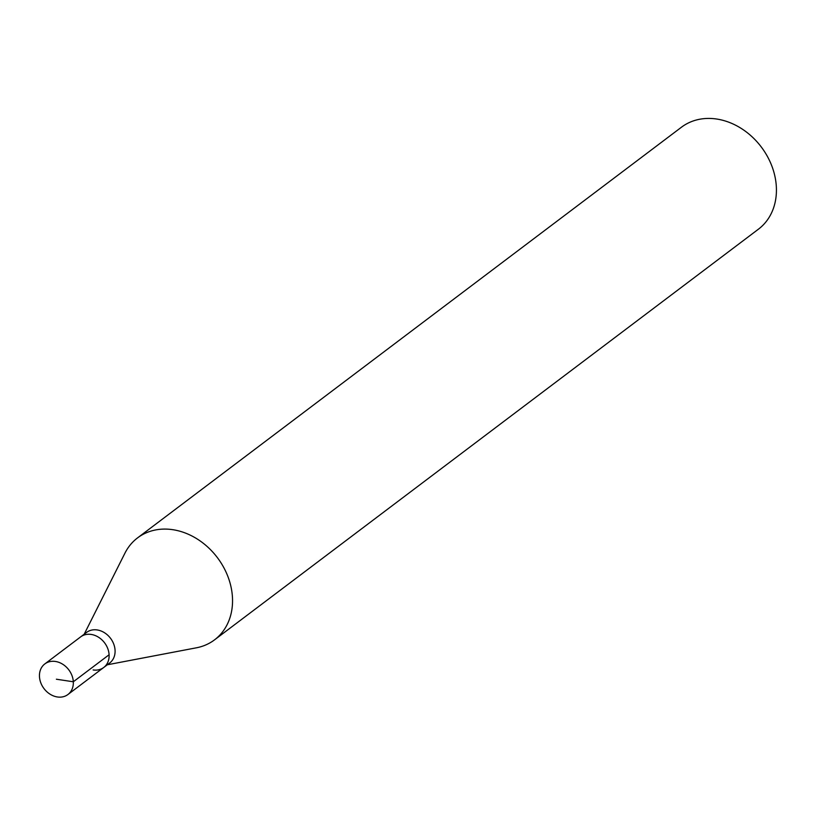 <?xml version="1.0" encoding="UTF-8"?>
<svg xmlns="http://www.w3.org/2000/svg" width="816" height="816" viewBox="0 0 816 816"><rect width="100%" height="100%" fill="white"/><g stroke="black" fill="none" stroke-linecap="round" stroke-linejoin="round"><path stroke-width="1.22" d="M57.355 696.966A19.166 15.545 52.9 0 1 40.8 682.829A19.166 15.545 52.9 0 1 44.839 663.918A19.166 15.545 52.9 0 1 55.427 661.46A19.166 15.545 52.9 0 1 71.981 675.597A19.166 15.545 52.9 0 1 67.942 694.508A19.166 15.545 52.9 0 1 57.355 696.966M91.219 634.44A19.166 15.545 -127.1 0 0 80.631 636.898A19.166 15.545 52.9 0 1 91.219 634.44A19.166 15.545 52.9 0 1 107.763 648.577A19.166 15.545 52.9 0 1 103.724 667.488A19.166 15.545 -127.1 0 0 107.763 648.577A19.166 15.545 -127.1 0 0 91.219 634.44M93.136 669.946A19.166 15.545 52.9 0 0 103.724 667.488L109.691 662.99A19.166 15.545 -127.1 0 0 113.73 644.069A19.166 15.545 -127.1 0 0 97.175 629.942A19.166 15.545 -127.1 0 0 86.588 632.4L44.839 663.918M84.201 634.195L124.95 553.136A63.883 51.816 52.9 0 1 137.557 537.887A63.883 51.816 52.9 0 1 172.849 529.696A63.883 51.816 52.9 0 1 228.011 576.81A63.883 51.816 52.9 0 1 214.547 639.846A63.883 51.816 52.9 0 1 196.421 647.802L107.294 664.785M214.547 639.846L758.431 229.184A63.883 51.816 -127.1 0 0 771.895 166.148A63.883 51.816 -127.1 0 0 716.734 119.034A63.883 51.816 -127.1 0 0 681.442 127.225L137.557 537.887M56.386 679.218L73.307 681.778L109.099 654.758M103.724 667.488L67.942 694.508"/></g></svg>
